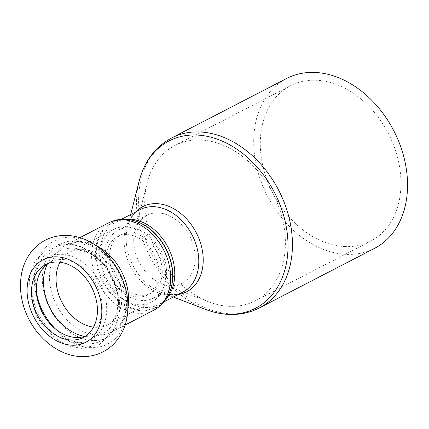 <?xml version="1.0" encoding="UTF-8"?>
<svg xmlns="http://www.w3.org/2000/svg" width="429" height="429" viewBox="0 0 429 429"><rect width="100%" height="100%" fill="white"/><g stroke="black" fill="none" stroke-linecap="round" stroke-linejoin="round"><path stroke-width="0.32" stroke-dasharray="2.15 1.61" d="M139.575 304.778A40.986 30.48 62.7 0 1 102.386 272.361A40.986 30.48 62.7 0 1 113.803 229.376A40.986 30.48 62.7 0 1 159.701 251.785A40.986 30.48 62.7 0 1 151.453 302.193A40.986 30.48 62.7 0 1 139.575 304.778M106.837 264.902A32.792 24.383 -117.3 0 0 147.689 294.911A32.792 24.383 -117.3 0 0 154.29 254.59A32.792 24.383 -117.3 0 0 117.567 236.658A32.792 24.383 -117.3 0 0 106.837 264.902M110.087 263.224A32.792 24.383 -117.3 0 0 150.933 293.238A32.792 24.383 -117.3 0 0 157.534 252.912A32.792 24.383 -117.3 0 0 120.812 234.979A32.792 24.383 -117.3 0 0 110.087 263.224M105.786 263.079A38.256 28.448 62.7 0 1 118.302 230.126A38.256 28.448 62.7 0 1 161.143 251.045A38.256 28.448 62.7 0 1 153.443 298.091A38.256 28.448 62.7 0 1 142.358 300.498A38.256 28.448 62.7 0 1 105.786 263.079M374.544 248.37A95.635 71.117 62.7 0 1 346.825 254.397A95.635 71.117 62.7 0 1 260.054 178.759A95.635 71.117 62.7 0 1 286.695 78.464M345.436 246.6A87.441 65.02 62.7 0 1 266.098 177.445A87.441 65.02 62.7 0 1 290.46 85.746A87.441 65.02 62.7 0 1 388.379 133.553A87.441 65.02 62.7 0 1 370.779 241.093A87.441 65.02 62.7 0 1 345.436 246.6M229.896 306.338A87.441 65.02 62.7 0 1 208.778 301.877A87.441 65.02 62.7 0 1 147.206 182.786A87.441 65.02 62.7 0 1 174.919 145.485A87.441 65.02 62.7 0 1 272.833 193.297A87.441 65.02 62.7 0 1 255.234 300.831A87.441 65.02 62.7 0 1 229.896 306.338M170.962 285.709A38.256 28.448 62.7 0 1 161.722 283.757A38.256 28.448 62.7 0 1 134.786 231.655A38.256 28.448 62.7 0 1 146.911 215.337A38.256 28.448 62.7 0 1 189.752 236.25A38.256 28.448 62.7 0 1 182.052 283.301A38.256 28.448 62.7 0 1 170.962 285.709M48.155 263.508A40.986 30.48 62.7 0 1 50.509 262.103A40.986 30.48 62.7 0 1 96.407 284.513A40.986 30.48 62.7 0 1 88.16 334.92A40.986 30.48 62.7 0 1 85.65 336.03M205.48 309.389A94.171 70.029 62.7 0 1 179.901 294.192M179.488 293.849A94.171 70.029 62.7 0 1 139.168 181.135M171.589 137.977A95.635 71.117 -117.3 0 0 144.943 238.277A95.635 71.117 -117.3 0 0 231.719 313.915A95.635 71.117 -117.3 0 0 259.438 307.888M135.585 211.964A47.919 35.634 -117.3 0 0 127.488 227.091A47.919 35.634 -117.3 0 0 161.229 292.353A47.919 35.634 -117.3 0 0 172.801 294.798A47.919 35.634 -117.3 0 0 178.249 294.492M173.359 297.024L161.229 292.353L171.536 294.557C175.751 294.669 179.494 293.87 182.77 292.154A46.45 34.545 62.7 0 1 169.31 295.082A46.45 34.545 62.7 0 1 127.161 258.344A46.45 34.545 62.7 0 1 140.101 209.625C134.4 212.248 130.196 218.071 127.488 227.091L130.689 214.495M125.359 219.278A46.45 34.545 -117.3 0 0 116.071 222.05A46.45 34.545 -117.3 0 0 103.132 270.769A46.45 34.545 -117.3 0 0 145.275 307.507A46.45 34.545 -117.3 0 0 158.741 304.579A46.45 34.545 -117.3 0 0 166.372 298.605M164.017 301.85L158.741 304.579C163.728 302.075 167.535 297.522 170.163 290.921A47.608 35.403 62.7 0 1 142.573 310.103A47.608 35.403 62.7 0 1 96.455 259.148A47.608 35.403 62.7 0 1 133.816 220.629C126.914 218.956 120.999 219.434 116.071 222.05L121.348 219.326M133.306 220.495A48.032 35.714 -117.3 0 0 95.613 259.357A48.032 35.714 -117.3 0 0 142.138 310.768A48.032 35.714 -117.3 0 0 169.975 291.414M153.684 310.269A49.185 36.572 62.7 0 1 139.43 313.368A49.185 36.572 62.7 0 1 94.804 274.469A49.185 36.572 62.7 0 1 108.505 222.887M127.965 307.475A49.185 36.572 62.7 0 1 111.631 332.014A49.185 36.572 62.7 0 1 97.378 335.113A49.185 36.572 62.7 0 1 52.746 296.214A49.185 36.572 62.7 0 1 66.452 244.632A49.185 36.572 62.7 0 1 95.914 245.49M90.927 347.651A58.044 43.163 62.7 0 1 36.637 263.47A58.044 43.163 62.7 0 1 115.707 266.178A58.044 43.163 62.7 0 1 90.927 347.651M93.329 340.529A52.386 38.953 62.7 0 1 44.332 264.554A52.386 38.953 62.7 0 1 115.691 266.999A52.386 38.953 62.7 0 1 93.329 340.529M59.98 262.232A40.986 30.48 62.7 0 1 70.217 251.914A40.986 30.48 62.7 0 1 116.114 274.324A40.986 30.48 62.7 0 1 107.867 324.732A40.986 30.48 62.7 0 1 95.989 327.311A40.986 30.48 62.7 0 1 93.527 327.118M47.485 263.771A46.589 34.647 62.7 0 1 110.628 274.431A46.589 34.647 62.7 0 1 88.905 336.797A46.589 34.647 62.7 0 1 84.685 336.368M36.47 292.31A52.247 38.851 62.7 0 1 69.069 244.519A52.247 38.851 62.7 0 1 118.769 295.785A52.247 38.851 62.7 0 1 86.502 343.919A52.247 38.851 62.7 0 1 55.395 328.914M77.209 342.701A46.45 34.545 62.7 0 1 33.762 275.332A46.45 34.545 62.7 0 1 97.04 277.499A46.45 34.545 62.7 0 1 77.209 342.701M150.933 293.238L147.689 294.911M120.812 234.979L117.567 236.658M79.939 237.655L66.452 244.632L77.086 242.047L82.416 242.455L86.604 243.431L101.249 251.142L111.679 261.454L119.873 274.474L126.426 299.699L125.279 312.687L122.694 320.125L119.943 324.758L111.631 332.014L125.118 325.037M174.919 145.485L290.46 85.746M255.234 300.831L370.779 241.093M161.722 283.757L208.778 301.877M134.786 231.655L147.206 182.786M146.911 215.337L118.302 230.126M182.052 283.301L153.443 298.091M151.453 302.193L107.867 324.732C112.119 322.592 115.187 318.27 117.058 311.77L118.275 301.544C118.19 293.651 116.173 285.628 112.216 277.483C107.743 268.71 102.032 261.803 95.082 256.773C91.039 253.925 87.178 252.021 83.489 251.067L80.293 250.429C78.18 249.742 74.823 250.241 70.217 251.914L113.803 229.376M81.794 348.375L70.265 346.3L59.138 341.055L46.418 330.325L36.524 316.168L28.984 291.902L29.606 275.187L35.194 260.542L49.179 247.41L60.923 243.844L71.493 244.08L82.052 247.152L98.847 258.424L111.717 275.498L119.369 299.64L118.865 316.479L113.326 331.258L99.378 344.498L81.794 348.375M45.64 264.618L50.509 262.103M83.29 337.435L88.16 334.92"/><path stroke-width="0.64" d="M286.695 78.464A95.635 71.117 62.7 0 1 393.795 130.754A95.635 71.117 62.7 0 1 374.544 248.37L259.438 307.888A95.635 71.117 -117.3 0 0 278.684 190.272A95.635 71.117 -117.3 0 0 171.589 137.977L286.695 78.464M85.65 336.03A40.986 30.48 62.7 0 1 76.282 337.5A40.986 30.48 62.7 0 1 39.715 306.81A40.986 30.48 62.7 0 1 48.155 263.508M71.412 340.02A40.986 30.48 62.7 0 1 34.223 307.604A40.986 30.48 62.7 0 1 45.64 264.618A40.986 30.48 62.7 0 1 91.543 287.028A40.986 30.48 62.7 0 1 83.29 337.435A40.986 30.48 62.7 0 1 71.412 340.02M130.689 214.495L139.168 181.135A94.171 70.029 62.7 0 1 220.324 140.331A94.171 70.029 62.7 0 1 287.923 241.334A94.171 70.029 62.7 0 1 228.223 314.2A94.171 70.029 62.7 0 1 205.48 309.389C213.449 312.462 221.45 314.146 229.494 314.441C240.219 314.789 250.204 312.607 259.438 307.888M179.901 294.192A94.171 70.029 62.7 0 1 179.488 293.849M178.249 294.492A47.919 35.634 -117.3 0 0 196.332 232.85A47.919 35.634 -117.3 0 0 135.585 211.964M121.348 219.326L140.101 209.625A46.45 34.545 62.7 0 1 192.122 235.028A46.45 34.545 62.7 0 1 182.77 292.154L164.017 301.85M166.372 298.605A46.45 34.545 -117.3 0 0 168.093 247.453A46.45 34.545 -117.3 0 0 125.359 219.278M133.816 220.629A47.608 35.403 62.7 0 1 170.163 290.921L169.975 291.414A48.032 35.714 -117.3 0 0 133.306 220.495L133.816 220.629M79.939 237.655L108.505 222.887A49.185 36.572 62.7 0 1 163.583 249.78A49.185 36.572 62.7 0 1 153.684 310.269C161.32 306.167 166.747 299.882 169.975 291.414M95.914 245.49A49.185 36.572 62.7 0 1 127.965 307.475M72.34 345.216A46.45 34.545 62.7 0 1 28.893 277.847A46.45 34.545 62.7 0 1 92.171 280.014A46.45 34.545 62.7 0 1 72.34 345.216M93.527 327.118A40.986 30.48 62.7 0 1 61.969 302.322A40.986 30.48 62.7 0 1 59.98 262.232M84.685 336.368A46.589 34.647 62.7 0 1 50.129 308.183A46.589 34.647 62.7 0 1 47.485 263.771M55.395 328.914A52.247 38.851 62.7 0 1 36.47 292.31M139.168 181.135C144.353 161.288 155.159 146.906 171.589 137.977M173.359 297.024L205.48 309.389M108.505 222.887C116.264 219.031 124.533 218.232 133.306 220.495M125.118 325.037L153.684 310.269M81.515 356.569C62.731 356.349 41.409 342.792 29.274 319.991C21.445 304.89 18.849 289.554 21.488 273.992C23.161 265.052 26.764 257.261 32.288 250.611C40.031 241.666 49.796 236.642 61.583 235.542C72.072 234.824 82.164 237.28 91.854 242.916C103.228 249.689 112.259 259.266 118.946 271.637C126.845 286.69 129.526 302.011 126.995 317.594C125.37 326.608 121.798 334.475 116.27 341.194C112.575 345.602 108.21 349.131 103.164 351.769C96.423 355.228 89.211 356.826 81.515 356.569"/></g></svg>
